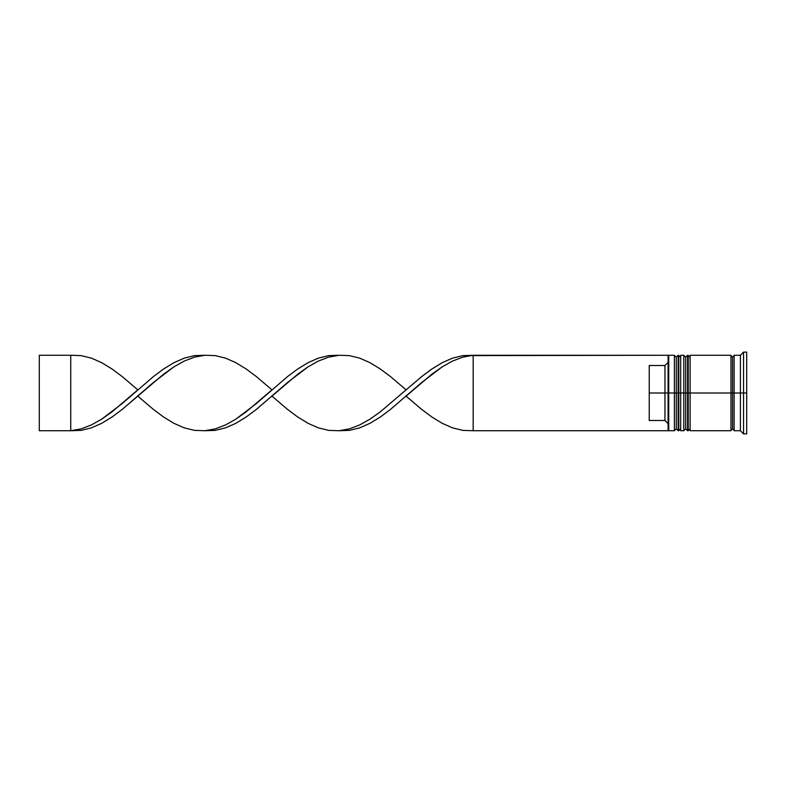 <?xml version="1.0" encoding="UTF-8"?>
<svg xmlns="http://www.w3.org/2000/svg" width="786" height="786" viewBox="0 0 786 786"><rect width="100%" height="100%" fill="white"/><g stroke="black" fill="none" stroke-linecap="round" stroke-linejoin="round"><path stroke-width="1.18" d="M676.274 393L676.274 428.842L676.274 393L676.274 428.842L676.274 393L678.161 393L674.388 393L674.388 430.728L674.388 393L668.1 393L668.1 429.962L668.1 356.038L668.1 393L664.956 393L664.956 365.51L649.236 365.51L649.236 393L668.729 393L668.729 430.728L668.729 393L674.388 393L674.388 355.272L674.388 393L676.274 393L676.274 357.158L676.274 393M680.676 428.842L678.79 430.728L678.79 393L680.676 393L678.79 393L678.79 430.728L678.161 430.728L678.161 393L678.161 430.728L676.274 428.842L674.388 430.728L668.729 430.728L668.1 430.099M678.79 393L678.161 393L678.79 393L678.79 355.272L678.79 393M680.676 357.158L678.161 355.272L678.161 393L678.161 355.272L676.274 357.158L674.388 355.272L668.729 355.272L668.729 393L668.729 355.272L668.1 355.901M685.706 393L685.706 428.842L685.706 393L685.706 428.842L685.706 393L687.593 393L683.82 393L683.82 430.728L683.82 393L680.676 393L680.676 430.728L680.676 393L683.82 393L683.82 355.272L683.82 393L685.706 393L685.706 357.158L685.706 393M690.108 428.842L688.222 430.728L688.222 393L690.108 393L688.222 393L688.222 430.728L687.593 430.728L687.593 393L687.593 430.728L685.706 428.842L683.82 430.728L680.676 430.728M688.222 393L687.593 393L688.222 393L688.222 355.272L688.222 393M690.108 357.158L687.593 355.272L687.593 393L687.593 355.272L685.706 357.158L683.82 355.272L680.676 355.272L680.676 393L680.676 355.272M730.98 430.414L732.552 428.842L732.552 393L734.124 393L732.552 393L732.552 357.158L732.552 393L690.108 393L690.108 430.728L690.108 393L732.552 393L732.552 428.842L734.124 430.414M743.556 393L740.412 393L740.412 430.728L740.412 393L734.124 393L734.124 430.728L734.124 393L740.412 393L740.412 355.272L740.412 393L743.556 393L743.556 433.872L743.556 393L746.7 393L743.556 393L743.556 352.128L743.556 393M730.98 355.272L730.98 430.728L730.98 355.272L690.108 355.272L690.108 393L690.108 355.272M746.7 433.872L746.7 393L746.7 433.872L743.556 433.872L740.412 430.728L734.124 430.728M668.1 362.346L664.956 365.51L664.956 420.49L668.1 423.654L664.956 420.49L664.956 393L649.236 393L649.236 420.49L664.956 420.49L649.236 420.49L649.236 365.51L664.956 365.51L668.1 362.346M746.7 352.128L746.7 393L746.7 352.128L743.556 352.128L740.412 355.272L734.124 355.272L734.124 393L734.124 355.272M668.1 356.038L668.1 355.272L668.1 356.038M668.1 430.728L668.1 429.962L668.1 430.728L473.172 430.728L473.172 355.272L668.1 355.272L462.856 355.616L452.53 358.131L442.213 362.68L431.897 368.978L421.581 376.681L380.306 411.844L369.98 419.154L359.664 424.941L349.348 428.881L339.031 430.728L349.348 430.384L359.664 427.869L369.98 423.32L380.306 417.022L390.622 409.319L421.581 382.566L442.213 366.846L452.53 361.059L462.856 357.119L473.172 355.272L462.856 357.119L452.53 361.059L442.213 366.846L431.897 374.156L406.097 396.144L421.581 409.319L431.897 417.022L442.213 423.32L452.53 427.869L462.856 430.384L473.172 430.728L668.1 430.728M204.881 355.272L194.564 355.616L184.248 358.131L173.932 362.68L163.606 368.978L153.29 376.681L122.331 403.434L101.699 419.154L91.382 424.941L81.056 428.881L70.74 430.728L81.056 430.384L91.382 427.869L101.699 423.32L112.015 417.022L122.331 409.319L153.29 382.566L173.932 366.846L184.248 361.059L194.564 357.119L204.881 355.272M473.172 430.728L473.172 355.272L462.856 355.616L452.53 358.131L442.213 362.68L431.897 368.978L421.581 376.681L406.097 389.856L390.622 376.681L380.306 368.978L369.98 362.68L359.664 358.131L349.348 355.616L339.031 355.272L328.705 357.119L318.389 361.059L308.073 366.846L297.756 374.156L271.956 396.144L287.43 409.319L297.756 417.022L308.073 423.32L318.389 427.869L328.705 430.384L339.031 430.728L349.348 428.881L359.664 424.941L369.98 419.154L380.306 411.844L406.097 389.856M137.815 396.144L153.29 409.319L163.606 417.022L173.932 423.32L184.248 427.869L194.564 430.384L204.881 430.728L215.207 428.881L225.523 424.941L235.839 419.154L246.156 411.844L271.956 389.856L256.482 376.681L246.156 368.978L235.839 362.68L225.523 358.131L215.207 355.616L204.881 355.272L194.564 357.119L184.248 361.059L173.932 366.846L163.606 374.156L122.331 409.319L112.015 417.022L101.699 423.32L91.382 427.869L81.056 430.384L70.74 430.728L81.056 428.881L91.382 424.941L101.699 419.154L112.015 411.844L137.815 389.856L122.331 376.681L112.015 368.978L101.699 362.68L91.382 358.131L81.056 355.616L70.74 355.272L70.74 430.728L39.3 430.728L70.74 430.728L70.74 355.272L39.3 355.272L70.74 355.272M339.031 355.272L328.705 355.616L318.389 358.131L308.073 362.68L297.756 368.978L287.43 376.681L256.482 403.434L235.839 419.154L225.523 424.941L215.207 428.881L204.881 430.728L215.207 430.384L225.523 427.869L235.839 423.32L246.156 417.022L256.482 409.319L287.43 382.566L308.073 366.846L318.389 361.059L328.705 357.119L339.031 355.272M39.3 430.728L39.3 355.272L39.3 430.728M730.98 355.586L732.552 357.158L734.124 355.586M730.98 430.728L690.108 430.728"/></g></svg>
